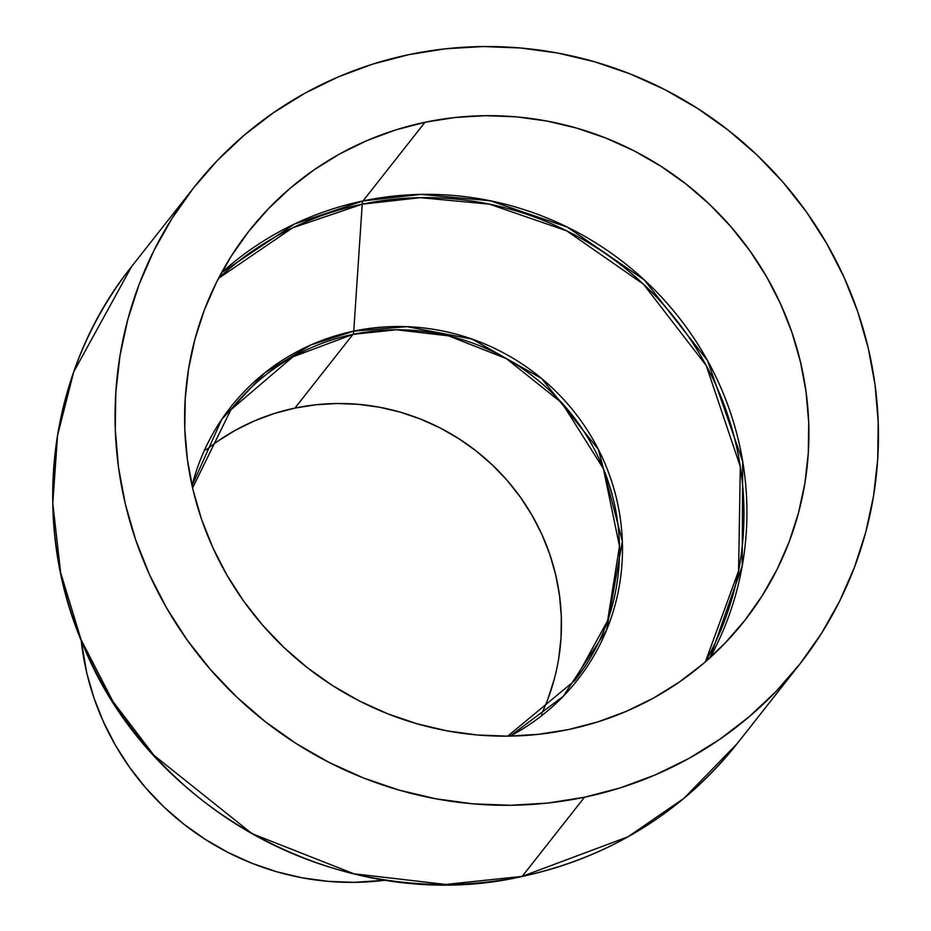 <?xml version="1.0" encoding="UTF-8"?>
<svg xmlns="http://www.w3.org/2000/svg" width="931" height="931" viewBox="0 0 931 931"><rect width="100%" height="100%" fill="white"/><g stroke="black" fill="none" stroke-linecap="round" stroke-linejoin="round"><path stroke-width="1.4" d="M192.589 487.949L230.888 409.768A218.855 213.246 -141.8 0 1 352.977 334.369A21.413 3.736 -101.8 0 0 353.757 331.133A220.635 214.98 38.2 0 1 607.745 470.376A220.635 214.98 38.2 0 1 510.083 736.118L563.267 696.295L606.651 629.926L622.35 541.225L598.412 449.475L541.598 378.475L472.029 339.07L406.94 326.665L353.757 331.133L362.217 204.192A21.413 3.736 78.2 0 1 363.009 200.945L421.021 194.393L490.148 200.747L567.305 227.106L644.275 279.928L707.548 360.634L742.682 461.369L742.216 565.955L710.074 657.693A315.213 307.137 38.2 0 0 682.144 321.614A315.213 307.137 38.2 0 0 363.009 200.945L424.978 122.275A315.213 307.137 -141.8 0 1 758.858 264.043A315.213 307.137 -141.8 0 1 744.381 620.965A315.213 307.137 -141.8 0 1 568.527 729.555A315.213 307.137 -141.8 0 1 234.659 587.787A315.213 307.137 -141.8 0 1 249.136 230.865A315.213 307.137 -141.8 0 1 424.978 122.275L363.009 200.945A315.213 307.137 38.2 0 0 221.462 272.818L294.557 223.975L363.009 200.945A21.413 3.736 -101.8 0 0 362.217 204.192L292.66 227.804L218.506 278.369A313.421 305.391 -141.8 0 1 362.217 204.192L353.757 331.133A220.635 214.98 38.2 0 0 192.054 485.61L221.764 419.322L264.858 372.807L310.896 344.935L353.757 331.133A21.413 3.736 78.2 0 1 352.977 334.369L396.385 329.783L448.521 335.835L506.359 358.61L562.033 403.088L603.404 468.712L619.487 546.194L607.594 620.791L574.73 680.608L507.686 736.153M558.67 658.729L561.032 637.782L561.323 616.659L559.519 595.561L555.656 574.683L549.755 554.236L541.877 534.406L532.101 515.39L520.522 497.375L507.255 480.524L492.418 465.011L476.16 450.976L458.634 438.559L440.014 427.888L420.475 419.043L400.214 412.13L379.406 407.208L358.272 404.333L337.01 403.519L315.818 404.776L294.906 408.092L352.977 334.369L294.906 408.092A218.855 213.246 38.2 0 0 206.112 449.906M799.554 664.42L737.212 743.578C681.457 812.891 609.712 857.195 521.988 876.502A8.565 1.49 -101.8 0 0 522.186 876.374L445.728 884.45L353.885 873.778L252.033 833.664L153.976 755.332L112.977 701.543L81.102 639.748L60.631 572.577L52.788 503.299L57.547 435.382L73.724 371.911L131.608 266.557A385.457 375.577 38.2 0 0 113.908 702.998A385.457 375.577 38.2 0 0 522.186 876.374L584.528 797.215A385.457 375.577 -141.8 0 1 176.25 623.851A385.457 375.577 -141.8 0 1 193.951 187.41A385.457 375.577 -141.8 0 1 408.977 54.615L372.994 64.03L338.197 76.947L304.926 93.216L273.505 112.686L244.236 135.17L217.4 160.469L193.241 188.306L172.014 218.448L153.918 250.579L139.126 284.397L127.768 319.577L119.971 355.793L115.805 392.673L115.293 429.878L118.47 467.036L125.278 503.811L135.67 539.829L149.542 574.753L166.754 608.246L187.143 639.969L210.522 669.645L236.649 696.97L265.288 721.676L296.151 743.543L328.946 762.349L363.358 777.92L399.05 790.093L435.685 798.763L472.913 803.837L510.374 805.28L547.696 803.069L584.528 797.215L620.512 787.801L655.308 774.883L688.579 758.614L720 739.144L749.269 716.661L776.117 691.372L800.264 663.524L821.491 633.383L839.587 601.251L854.39 567.433L865.737 532.253L873.534 496.037L877.712 459.158L878.212 421.952L875.035 384.794L868.227 348.019L857.835 312.001L843.963 277.077L826.751 243.596L806.362 211.861L782.983 182.185L756.856 154.86L728.228 130.154L697.354 108.287L664.559 89.481L630.147 73.91L594.455 61.737L557.82 53.067L520.592 47.993L483.142 46.55L445.809 48.761L408.977 54.615A385.457 375.577 -141.8 0 1 817.255 227.979A385.457 375.577 -141.8 0 1 799.554 664.42A385.457 375.577 -141.8 0 1 584.528 797.215L522.186 876.374A385.457 375.577 38.2 0 0 737.212 743.578L684.076 798.204L628.041 836.771L522.186 876.374A8.565 1.49 78.2 0 1 521.988 876.502A8.565 1.49 78.2 0 1 521.756 876.455M424.978 122.275L455.096 117.492L485.621 115.677L516.251 116.852L546.695 121.007L576.65 128.094L605.848 138.056L633.988 150.787L660.801 166.16L686.042 184.047L709.457 204.25L730.823 226.605L749.944 250.87L766.62 276.81L780.69 304.204L792.037 332.763L800.532 362.217L806.106 392.288L808.702 422.674L808.294 453.106L804.884 483.259L798.495 512.876L789.22 541.644L777.117 569.307L762.314 595.584L744.951 620.221L725.202 642.995L703.254 663.675L679.316 682.074L653.62 697.994L626.423 711.296L597.958 721.851L568.527 729.555L538.409 734.338L507.884 736.153L477.254 734.978L446.822 730.823L416.855 723.736L387.668 713.774L359.517 701.043L332.704 685.67L307.463 667.783L284.048 647.58L262.682 625.236L243.561 600.972L226.885 575.021L212.815 547.626L201.468 519.067L192.973 489.613L187.399 459.542L184.804 429.156L185.222 398.736L188.632 368.571L195.01 338.954L204.296 310.186L216.388 282.524L231.191 256.246L248.554 231.61L268.303 208.835L290.251 188.155L314.189 169.768L339.885 153.836L367.093 140.534L395.547 129.979L424.978 122.275M81.183 640.377A267.674 260.82 38.2 0 0 385.609 880.167L354.199 882.355L328.178 881.354L302.331 877.828L276.891 871.812L252.103 863.351L228.2 852.54L205.425 839.483L184.001 824.296L164.112 807.142L145.969 788.161L129.735 767.563L115.572 745.522L103.62 722.27L93.984 698.017L86.769 672.997L81.183 640.377M547.789 699.262L554.236 679.281M541.505 714.089A218.855 213.246 38.2 0 0 512.55 486.843A218.855 213.246 38.2 0 0 294.906 408.092L274.47 413.445L254.71 420.765L235.822 430.006L217.982 441.061M230.888 409.768L292.869 356.852L352.977 334.369A218.855 213.246 -141.8 0 1 584.784 432.799A218.855 213.246 -141.8 0 1 574.73 680.608M362.217 204.192A313.421 305.391 -141.8 0 1 680.782 325.815A313.421 305.391 -141.8 0 1 705.372 661.86L738.586 570.947L740.308 466.594L706.198 365.511L643.484 284.188L566.653 230.83L489.45 204.145L420.253 197.663L362.217 204.192M521.988 876.502C347.694 916.593 151.893 813.892 83.848 646.742C28.908 522.047 47.865 370.782 131.608 266.557L193.951 187.41"/></g></svg>
